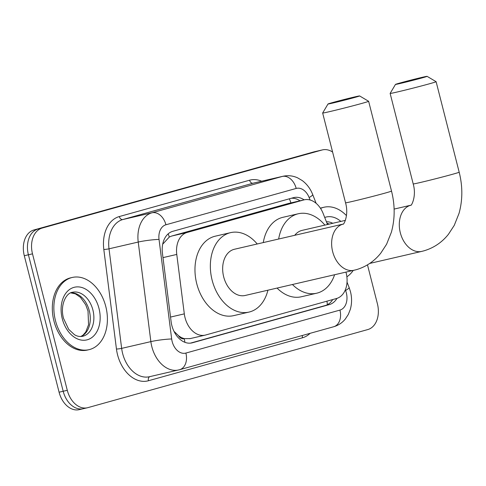 <?xml version="1.0" encoding="UTF-8"?>
<svg xmlns="http://www.w3.org/2000/svg" width="486" height="486" viewBox="0 0 486 486"><rect width="100%" height="100%" fill="white"/><g stroke="black" fill="none" stroke-linecap="round" stroke-linejoin="round"><path stroke-width="0.73" d="M327.473 224.508L323.196 213.591A22.241 15.674 77 0 0 304.26 199.813A22.241 15.674 77 0 0 303.78 199.934L187.104 232.478A22.241 15.674 77 0 0 176.77 254.433L184.309 313.871A22.241 15.674 77 0 0 185.038 317.68A22.241 15.674 77 0 0 205.153 335.133A22.241 15.674 77 0 0 205.633 335.012L336.512 298.507A22.241 15.674 77 0 0 345.965 272.142M174.219 331.792A22.241 2.254 172.8 0 1 174.468 331.78L178.447 335.632A7.412 5.224 77 0 0 184.206 338.724A22.241 15.777 74.4 0 1 184.899 342.314M184.206 338.724L184.467 338.645A22.241 15.674 -103 0 1 178.447 335.632M304.26 199.813L288.368 203.5L171.692 236.044L169.292 237.034L163.126 243.747M184.467 338.645L190.22 338.578M304.108 199.849A22.241 15.674 77 0 0 293.848 197.565A22.241 15.674 77 0 0 293.368 197.687L172.767 231.324A22.241 15.674 77 0 0 162.433 253.279L171.108 321.635A22.241 15.674 77 0 0 171.831 325.444A22.241 15.674 77 0 0 191.952 342.897A22.241 15.674 77 0 0 192.432 342.776L329.362 304.582A22.241 15.674 77 0 0 336.974 298.368M367.483 264.852L377.409 303.805A22.241 15.674 -103 0 1 367.799 329.563L87.881 407.639A22.241 15.674 -103 0 1 87.401 407.76A22.241 15.674 -103 0 1 67.287 390.307L32.501 253.838A22.241 15.674 -103 0 1 42.112 228.08L322.03 150.004A22.241 15.674 -103 0 1 322.51 149.882A22.241 15.674 -103 0 1 332.606 152.051M83.78 408.586A22.241 15.674 -103 0 1 83.3 408.708L79.206 409.655A22.241 15.674 -103 0 1 59.085 392.202L24.3 255.739L28.401 254.786A22.241 15.674 -103 0 1 38.011 229.028L317.929 150.952A22.241 15.674 -103 0 1 318.409 150.83A22.241 15.674 -103 0 0 317.929 150.952L38.011 229.028A22.241 15.674 -103 0 0 28.401 254.786L63.186 391.254L28.401 254.786L32.501 253.838M83.3 408.708A22.241 15.674 -103 0 1 63.186 391.254A22.241 15.674 -103 0 0 83.3 408.708L87.401 407.76M332.728 299.564A22.241 15.674 -103 0 1 325.262 305.53L190.427 343.14M291.272 198.27A22.241 15.674 -103 0 1 300.008 200.797M24.3 255.739A22.241 15.674 -103 0 1 33.911 229.975L313.828 151.899A22.241 15.674 -103 0 1 314.308 151.778L322.51 149.882M105.802 306.551A37.07 26.123 -103 0 1 88.987 349.683A37.07 26.123 -103 0 1 55.459 320.59A37.07 26.123 -103 0 1 72.274 277.457A37.07 26.123 -103 0 1 105.802 306.551M88.987 349.683L87.45 350.042A37.07 26.123 -103 0 1 53.922 320.948A37.07 26.123 -103 0 1 70.731 277.81L72.274 277.457M355.09 97.358A16.311 0.364 -14.3 0 0 359.616 95.936A16.311 0.364 -14.3 0 0 349.592 98.148A16.311 0.364 -14.3 0 0 332.539 102.576A16.311 0.364 -14.3 0 0 328.007 103.992A16.311 0.364 -14.3 0 0 337.709 101.872A16.311 0.364 -14.3 0 0 355.09 97.358M359.616 95.936L368.625 101.282A23.723 0.529 165.7 0 1 368.631 101.295A23.723 0.529 165.7 0 1 362.046 103.354A23.723 0.529 165.7 0 1 337.005 109.86A23.723 0.529 165.7 0 1 322.655 113.013A23.723 0.529 165.7 0 1 322.655 113.001L328.007 103.992M354.112 270.259A23.723 16.718 77 0 1 332.655 251.639A23.723 16.718 77 0 1 342.903 224.161A23.723 16.718 77 0 1 343.195 224.082L234.452 249.251A23.723 16.718 77 0 0 223.688 276.856A23.723 16.718 77 0 0 245.151 295.476L356.104 269.748C365.976 266.881 374.196 261.359 380.751 253.194L386.595 244.239L391.382 232.217C395.033 218.931 395.082 205.214 391.516 191.071L368.631 101.295M267.92 290.203A40.775 28.735 -103 0 1 248.996 312.085A40.775 28.735 -103 0 1 212.109 280.088A40.775 28.735 -103 0 1 230.607 232.636A40.775 28.735 -103 0 1 257.216 243.978M248.996 312.085L233.62 315.645A40.775 28.735 -103 0 1 196.733 283.642A40.775 28.735 -103 0 1 215.231 236.196L230.607 232.636M422.571 77.766A16.311 0.364 -14.3 0 0 427.091 76.345A16.311 0.364 -14.3 0 0 417.073 78.556A16.311 0.364 -14.3 0 0 400.021 82.991A16.311 0.364 -14.3 0 0 395.489 84.4A16.311 0.364 -14.3 0 0 405.19 82.28A16.311 0.364 -14.3 0 0 422.571 77.766M427.091 76.345L436.106 81.691A23.723 0.529 165.7 0 1 436.112 81.703A23.723 0.529 165.7 0 1 429.527 83.762A23.723 0.529 165.7 0 1 404.486 90.268A23.723 0.529 165.7 0 1 390.137 93.421A23.723 0.529 165.7 0 1 390.137 93.409L395.489 84.4M334.587 274.778A40.775 28.735 -103 0 1 316.659 293.216A40.775 28.735 -103 0 1 292.457 284.529M316.659 293.216L301.284 296.776A40.775 28.735 -103 0 1 277.081 288.083M345.376 220.365L302.116 230.376A23.723 16.718 77 0 0 294.735 235.297M278.66 239.015A40.775 28.735 -103 0 1 298.27 213.761A40.775 28.735 -103 0 1 324.885 225.103M263.284 242.575A40.775 28.735 -103 0 1 282.895 217.321L298.27 213.761M353.207 270.465A37.07 26.123 -103 0 1 346.883 276.807M320.547 208.409A37.07 26.123 -103 0 1 323.998 207.243A37.07 26.123 -103 0 1 346.475 215.632M320.408 208.202A37.07 26.123 -103 0 1 322.461 207.601L323.998 207.243M170.531 317.066L184.309 313.871M168.162 233.863A22.241 15.777 74.4 0 1 169.292 237.034M289.334 198.81A22.241 15.777 74.4 0 1 290.895 202.905M326.926 301.18A22.241 15.777 74.4 0 1 327.357 304.716M162.986 257.623L176.77 254.433M171.692 236.044L187.104 232.478M288.368 203.5L303.78 199.934M191.472 343.001L192.432 342.776M310.086 199.995L309.126 197.547A14.829 10.449 77 0 0 296.187 188.44L165.92 224.775A14.829 10.449 77 0 0 159.031 239.41L171.667 338.973A14.829 10.449 77 0 0 172.153 341.506A14.829 10.449 77 0 0 185.883 353.067L339.939 310.092A14.829 10.449 77 0 0 346.348 292.924A14.829 10.449 77 0 0 345.558 290.47L345.327 289.881M345.558 290.47A14.829 2.151 158.6 0 0 349.112 287.433L350.461 291.63C351.986 297.669 351.937 303.592 350.309 309.406L348.298 314.472L345.309 319.053C342.187 322.844 338.311 325.407 333.669 326.75L179.613 369.718A14.829 10.516 -105.6 0 1 179.291 369.803A29.658 20.898 -103 0 1 178.654 369.961A29.658 20.898 -103 0 1 151.832 346.688A29.658 20.898 -103 0 1 150.867 341.615L121.652 348.377A29.658 20.898 77 0 0 122.618 353.45A29.658 20.898 77 0 0 149.445 376.723L179.613 369.718A14.829 10.516 -105.6 0 0 185.883 353.067M310.104 333.323A33.364 23.51 -103 0 1 302.486 337.776L148.43 380.751A3.706 2.63 74.4 0 1 149.858 376.632M148.43 380.751A33.364 23.51 -103 0 1 117.539 354.744A33.364 23.51 -103 0 1 116.452 349.039L103.816 249.476A33.364 23.51 -103 0 1 119.319 216.543L249.585 180.209A33.364 23.51 -103 0 1 261.626 181.211M42.112 228.08L33.911 229.975M67.287 390.307L59.085 392.202M322.03 150.004L313.828 151.899M171.667 338.973A14.829 1.501 172.8 0 0 150.867 341.615L138.231 242.052L109.016 248.814L121.652 348.377A3.706 0.377 -7.2 0 1 116.452 349.039M159.031 239.41A14.829 1.501 172.8 0 0 138.231 242.052A29.658 20.898 -103 0 1 152.009 212.783L122.794 219.544A29.658 20.898 77 0 0 109.016 248.814A3.706 0.377 -7.2 0 1 103.816 249.476M165.92 224.775A14.829 10.516 -105.6 0 0 152.009 212.783L282.275 176.448L253.06 183.21L122.794 219.544A3.706 2.63 74.4 0 1 119.319 216.543M296.187 188.44A14.829 10.516 -105.6 0 0 282.275 176.448A29.658 20.898 -103 0 1 282.913 176.284L253.698 183.046A29.658 20.898 77 0 0 253.06 183.21A3.706 2.63 74.4 0 1 249.585 180.209M302.486 337.776A3.706 2.63 74.4 0 1 302.462 335.455M316.143 203.33L312.68 194.503A14.829 2.151 158.6 0 1 309.126 197.547M333.669 326.75A14.829 10.516 -105.6 0 0 339.939 310.092M325.262 305.53L329.362 304.582M92.899 310.001A22.599 15.923 -103 0 1 82.65 336.3C79.637 336.816 76.885 336.263 74.401 334.647L68.702 329.356L63.502 318.306C59.851 305.044 66.169 292.827 72.463 292.268A22.599 15.923 -103 0 1 92.899 310.001M98.998 308.446A27.046 19.057 -103 0 1 87.31 339.775A27.046 19.057 -103 0 1 62.263 318.695A27.046 19.057 -103 0 1 73.951 287.372A27.046 19.057 -103 0 1 98.998 308.446M70.804 292.821A22.599 15.923 -103 0 1 89.315 310.833A22.599 15.923 -103 0 1 80.919 336.525M343.122 224.137C343.499 225.243 349.155 215.304 345.54 202.79A23.723 0.529 -14.3 0 0 359.889 199.637A23.723 0.529 -14.3 0 0 384.93 193.136A23.723 0.529 -14.3 0 0 391.516 191.071M394.11 209.083L410.864 205.207A23.723 16.718 77 0 0 410.567 205.286A23.723 16.718 77 0 0 400.318 232.764A23.723 16.718 77 0 0 421.775 251.384L423.768 250.873C433.64 248.006 441.859 242.49 448.414 234.319L454.258 225.37L459.045 213.342C462.696 200.056 462.745 186.345 459.185 172.196L436.112 81.703M410.785 205.262C411.162 206.368 416.818 196.429 413.203 183.921A23.723 0.529 -14.3 0 0 427.552 180.768A23.723 0.529 -14.3 0 0 452.594 174.261A23.723 0.529 -14.3 0 0 459.185 172.196M326.957 223.196A22.599 15.923 -103 0 1 329.18 224.113M326.398 221.768A22.599 15.923 -103 0 1 332.77 223.281M324.709 217.467A27.046 19.057 -103 0 1 340.856 221.409M189.747 338.699L205.153 335.133M312.68 194.503C310.439 188.781 306.97 184.139 302.274 180.585L297.566 177.821C292.809 175.695 287.925 175.185 282.913 176.284M349.112 287.433L347.034 282.141M80.816 336.531L83.039 335.121L85.749 332.017L88.543 324.763L88.021 311.089L85.743 304.831L80.5 297.396L75.415 293.86L70.707 292.864M345.54 202.79L322.655 113.013M369.712 263.43L421.775 251.384M413.203 183.921L390.137 93.421M328.421 224.289L327.133 223.645"/></g></svg>
